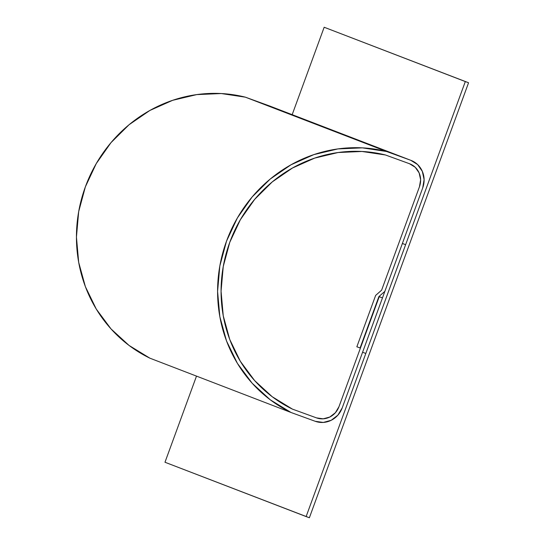 <?xml version="1.0" encoding="UTF-8"?>
<svg xmlns="http://www.w3.org/2000/svg" width="545" height="545" viewBox="0 0 545 545"><rect width="100%" height="100%" fill="white"/><g stroke="black" fill="none" stroke-linecap="round" stroke-linejoin="round"><path stroke-width="0.82" d="M149.882 358.174L291.03 412.49A139.629 132.333 -69 0 1 226.522 241.149A139.629 132.333 -69 0 1 386.541 151.49L245.393 97.173A139.629 132.333 111 0 0 85.374 186.826A139.629 132.333 111 0 0 149.882 358.174L291.03 412.49L315.228 421.292L323.26 422.443L331.21 420.29L337.873 415.161L342.24 407.837L382.474 297.883L379.225 296.705L338.99 406.652A18.237 17.283 -69 0 1 316.482 417.872L292.44 409.125A135.984 128.879 -69 0 1 229.765 242.327A135.984 128.879 -69 0 1 385.444 154.971L409.486 163.718A18.237 17.283 -69 0 1 409.765 163.827A18.237 17.283 -69 0 1 419.459 186.751L381.616 290.178L375.648 295.404L356.852 346.784L360.095 347.962L378.898 296.582L384.859 291.357L422.709 187.936L424.105 179.53L422.32 171.328L417.627 164.57L410.739 160.291L386.541 151.49L245.393 97.173L269.591 105.975L410.739 160.291A21.882 20.744 -69 0 1 411.08 160.421A21.882 20.744 -69 0 1 422.709 187.936L384.859 291.357L378.898 296.582L379.225 296.705L378.904 296.582L360.095 347.962L360.422 348.085L356.852 346.784L360.422 348.085L338.99 406.652L335.352 412.756L329.8 417.034L323.171 418.826L316.482 417.872L292.44 409.125L272.214 396.726L254.651 380.601L240.331 361.294L229.745 339.46L223.252 315.841L221.066 291.221L223.259 266.437L229.765 242.327L240.365 219.71L254.692 199.341L272.262 181.907L292.495 168.003L314.69 158.098L338.111 152.525L361.969 151.469L385.444 154.971L409.486 163.718L415.222 167.281L419.132 172.915L420.624 179.748L419.459 186.751L381.616 290.178L375.648 295.404L356.852 346.784L375.648 295.404L381.616 290.178L419.459 186.751L420.624 179.748L419.132 172.915L415.222 167.281L409.486 163.718L385.444 154.971L361.969 151.469L338.111 152.525L314.69 158.098L292.495 168.003L272.262 181.907L254.692 199.341L240.365 219.71L229.765 242.327L223.259 266.437L221.066 291.221L223.252 315.841L229.745 339.46L240.331 361.294L254.651 380.601L272.214 396.726L292.44 409.125L316.482 417.872L323.171 418.826L329.8 417.034L335.352 412.756L338.99 406.652L360.422 348.085L356.852 346.784L375.648 295.404L381.616 290.178L419.459 186.751A18.237 17.283 -69 0 0 409.765 163.827A18.237 17.283 -69 0 0 409.486 163.718L385.444 154.971A135.984 128.879 -69 0 0 229.765 242.327A135.984 128.879 -69 0 0 292.44 409.125L316.482 417.872A18.237 17.283 -69 0 0 338.99 406.652L379.225 296.705L382.474 297.883L378.959 296.534L382.474 297.883L342.24 407.837A21.882 20.744 -69 0 1 315.228 421.292L291.03 412.49L270.225 399.778L252.158 383.224L237.422 363.399L226.529 340.972L219.839 316.693L217.584 291.391L219.833 265.926L226.522 241.149L237.409 217.898L252.137 196.97L270.204 179.06L291.003 164.788L313.825 154.623L337.9 148.914L362.418 147.858L386.541 151.49L410.739 160.291L269.591 105.975L245.393 97.173L221.27 93.542L196.752 94.598L172.676 100.307L149.855 110.472L129.056 124.744L110.989 142.654L96.261 163.582L85.374 186.826L78.684 211.603L76.436 237.075L78.691 262.377L85.381 286.65L96.274 309.083L111.01 328.908L129.076 345.455L149.882 358.174M411.08 160.421L269.932 106.105A21.882 20.744 111 0 0 269.591 105.975M405.623 244.691L402.373 243.513L362.575 352.261L365.824 353.439L405.623 244.691L365.824 353.439L362.575 352.261L402.373 243.513L405.623 244.691L402.394 243.452L405.623 244.691M468.564 82.751L465.314 81.566L306.127 516.571L309.376 517.75L468.564 82.751L309.376 517.75L164.978 462.249L196.5 376.118L164.978 462.249L306.127 516.571L465.314 81.566L324.166 27.25L468.564 82.751L324.166 27.25L292.181 114.668L324.166 27.25L468.564 82.751"/></g></svg>
